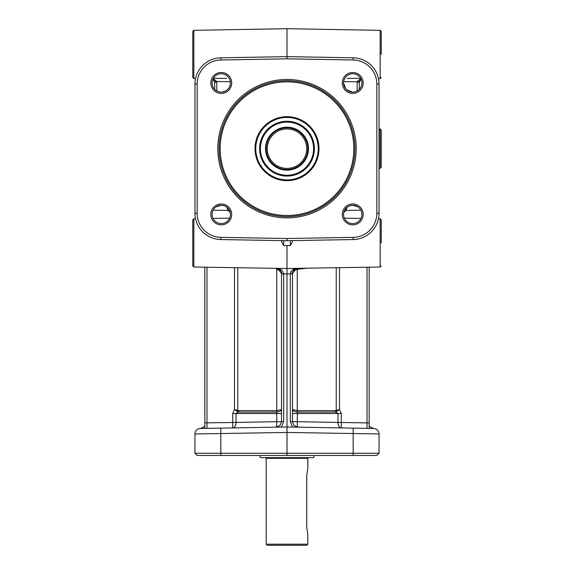 <?xml version="1.0" encoding="UTF-8"?>
<svg xmlns="http://www.w3.org/2000/svg" width="574" height="574" viewBox="0 0 574 574"><rect width="100%" height="100%" fill="white"/><g stroke="black" fill="none" stroke-linecap="round" stroke-linejoin="round"><path stroke-width="0.86" d="M212.961 79.054L213.363 79.384M213.55 79.564L214.389 80.762M226.737 78.444L213.37 78.258M360.63 78.258L347.263 78.444M290.638 272.198L290.839 271.775M292.532 427.063L290.322 421.682L292.532 427.063L341.236 427.917L297.863 427.156L294.046 425.521L292.482 421.682L292.482 273.619L295.897 268.862L297.863 268.331L287 268.503L287 245.607L290.322 245.557L291.944 242.902L292.482 240.721M197.155 455.455L194.966 453.266L197.155 455.455L287 455.455L287 426.97L200.348 428.484L209.754 428.319L204.825 428.405L206.977 428.369L206.977 267.254M212.868 79.219L214.69 82.161L214.662 81.759L214.69 82.147L214.662 81.759L216.8 81.501L213.176 78.595M214.69 89.336L214.69 82.147L216.843 82.147L216.8 81.501L216.843 90.979M212.947 79.047L214.662 81.759M287 58.828L353.161 59.983A24.101 24.101 0 0 1 376.845 84.084L376.845 213.263A24.101 24.101 0 0 1 353.161 237.363L287 238.519L220.839 237.363A24.101 24.101 0 0 1 197.155 213.263L197.155 84.084A24.101 24.101 0 0 1 220.839 59.983L287 58.828L287 28.7L193.847 30.329L192.771 31.419L192.771 77.476L193.847 78.566L193.847 30.329M381.229 54.451L381.229 31.419L380.153 30.329L380.153 78.566L378.453 78.602M358.061 206.934L352.737 205.234A9.177 9.177 0 0 1 361.914 214.411A9.177 9.177 0 0 1 352.737 223.587A9.177 9.177 0 0 1 343.561 214.411A9.177 9.177 0 0 1 352.737 205.234L349.466 205.836C345.763 207.537 343.797 210.292 343.568 214.109M343.568 83.244L346.022 89.185M346.545 89.702L352.422 92.105M352.737 92.113A9.177 9.177 0 0 1 343.561 82.936A9.177 9.177 0 0 1 352.737 73.759A9.177 9.177 0 0 1 361.914 82.936A9.177 9.177 0 0 1 352.737 92.113M352.737 203.971A10.44 10.44 0 0 0 342.298 214.411A10.44 10.44 0 0 0 352.737 224.857A10.44 10.44 0 0 0 363.184 214.411A10.44 10.44 0 0 0 352.737 203.971M352.737 72.496A10.44 10.44 0 0 0 342.298 82.936A10.44 10.44 0 0 0 352.737 93.375A10.44 10.44 0 0 0 363.184 82.936A10.44 10.44 0 0 0 352.737 72.496M221.263 224.857A10.44 10.44 0 0 0 231.702 214.411A10.44 10.44 0 0 0 221.263 203.971A10.44 10.44 0 0 0 210.816 214.411A10.44 10.44 0 0 0 221.263 224.857M221.263 93.375A10.44 10.44 0 0 0 231.702 82.936A10.44 10.44 0 0 0 221.263 72.496A10.44 10.44 0 0 0 210.816 82.936A10.44 10.44 0 0 0 221.263 93.375M287 79.477A69.196 69.196 0 0 0 217.804 148.673A69.196 69.196 0 0 0 287 217.869A69.196 69.196 0 0 0 356.196 148.673A69.196 69.196 0 0 0 287 79.477M194.966 213.263A26.296 26.296 0 0 0 220.803 239.552L287 240.707L353.197 239.552A26.296 26.296 0 0 0 379.034 213.263L379.034 84.084A26.296 26.296 0 0 0 353.197 57.795L287 56.639L220.803 57.795A26.296 26.296 0 0 0 194.966 84.084L194.966 213.263L197.155 213.263M221.263 92.113A9.177 9.177 0 0 1 212.086 82.936A9.177 9.177 0 0 1 221.263 73.759A9.177 9.177 0 0 1 230.439 82.936A9.177 9.177 0 0 1 221.263 92.113M230.432 214.109C230.095 210.141 228.129 207.386 224.534 205.836L221.263 205.234A9.177 9.177 0 0 1 230.439 214.411A9.177 9.177 0 0 1 221.263 223.587A9.177 9.177 0 0 1 212.086 214.411A9.177 9.177 0 0 1 221.263 205.234L215.939 206.934M287 80.74A67.933 67.933 0 0 1 354.933 148.673A67.933 67.933 0 0 1 287 216.606A67.933 67.933 0 0 1 219.067 148.673A67.933 67.933 0 0 1 287 80.74M287 116.68A31.993 31.993 0 0 1 318.993 148.673A31.993 31.993 0 0 1 287 180.667A31.993 31.993 0 0 1 255.007 148.673A31.993 31.993 0 0 1 287 116.68M287 179.899A31.226 31.226 0 0 1 255.774 148.673A31.226 31.226 0 0 1 287 117.448A31.226 31.226 0 0 1 318.226 148.673A31.226 31.226 0 0 1 287 179.899M287 121.279A27.394 27.394 0 0 1 314.394 148.673A27.394 27.394 0 0 1 287 176.067A27.394 27.394 0 0 1 259.606 148.673A27.394 27.394 0 0 1 287 121.279M287 122.083A26.591 26.591 0 0 1 313.591 148.673A26.591 26.591 0 0 1 287 175.271A26.591 26.591 0 0 1 260.409 148.673A26.591 26.591 0 0 1 287 122.083M307.291 153.323L307.664 151.199M307.291 144.024L306.753 142.101L307.291 144.024M287 127.858A20.815 20.815 0 0 1 307.815 148.673A20.815 20.815 0 0 1 287 169.488A20.815 20.815 0 0 1 266.185 148.673A20.815 20.815 0 0 1 287 127.858M287 128.949A19.724 19.724 0 0 1 306.724 148.673A19.724 19.724 0 0 1 287 168.397A19.724 19.724 0 0 1 267.276 148.673A19.724 19.724 0 0 1 287 128.949M221.578 92.105C226.866 91.431 229.815 88.475 230.432 83.244M287 238.519L287 240.707M192.771 54.451L192.771 31.419M204.825 267.211L204.825 428.405M343.769 212.466L345.971 210.436L347.256 207.056M369.175 267.211L369.175 428.405L369.175 422.887L367.023 422.887L367.023 428.369L369.175 428.405L367.059 428.34M287 455.455L376.845 455.455L379.034 453.266L379.034 433.958A5.482 5.482 0 0 0 373.652 428.484L341.236 427.917M380.131 168.397L380.131 128.949L381.229 130.047L381.229 167.299L380.131 168.397L379.034 168.397M290.322 240.649L290.322 245.557M381.229 242.902L381.229 219.871L380.153 218.78L380.153 267.025L297.863 268.331C293.766 268.46 291.255 270.254 290.329 273.698L292.482 273.898L292.482 272.456L292.482 273.619C293.005 270.663 294.146 269.077 295.897 268.862L297.863 268.46M376.845 455.455L379.034 453.266L194.966 453.266L194.966 433.958A5.482 5.482 0 0 1 200.348 428.484A5.482 5.482 0 0 0 194.966 433.958A5.482 5.482 0 0 1 200.348 428.484A5.482 5.482 0 0 0 194.966 433.958L287 432.444L379.034 433.958A5.482 5.482 0 0 0 373.652 428.484A5.482 5.482 0 0 1 377.462 430.12A5.482 5.482 0 0 0 373.652 428.484L287 426.97L287 268.503L276.137 268.331L278.103 268.854L281.518 273.619L281.518 421.682L279.954 425.521L276.137 427.156A5.482 0.696 -91 0 0 276.74 421.682L236.036 422.442L236.036 413.531L238.26 412.082A2.188 1.327 90 0 0 238.59 410.632L234.493 409.578L237.263 411.493A2.188 1.256 116.1 0 0 237.765 410.46L237.765 267.785M281.518 240.721L282.056 242.902L283.678 245.557L287 245.607M192.771 242.902L192.771 219.871L192.771 265.927L193.847 267.025L193.847 218.78L195.547 218.751M290.329 273.698L292.482 273.619M281.468 427.063L283.678 421.682L283.671 273.698C282.745 270.254 280.234 268.46 276.137 268.331L193.847 267.025M283.671 273.698L281.518 273.619L281.518 272.456L281.518 273.898L290.322 273.898L290.322 421.682L297.26 421.682L297.425 412.082L297.354 410.632L292.482 409.578C292.675 410.776 294.268 411.601 297.253 412.067L297.253 269.306L305.892 268.316M283.678 245.557L283.678 240.649M359.668 80.647L359.977 80.13M360.953 79.119L359.338 81.759L359.31 89.336M360.824 78.595L357.2 81.501L357.157 82.147L359.31 82.147L361.132 79.219M343.647 81.687L359.338 81.759M276.883 268.524A3.286 0.416 101.2 0 1 276.747 269.306L276.51 269.278A3.286 0.43 94.4 0 0 276.56 268.481M209.754 428.319L221.263 428.118M314.394 455.455L313.591 457.65L260.409 457.65L259.606 455.455M265.489 457.65L266.185 458.303L307.815 458.303L308.511 457.65M307.815 544.202L266.185 544.202L267.276 545.3L306.724 545.3L307.815 544.202L307.815 534.344L306.753 527.771L306.753 475.179L307.815 468.606L307.815 458.303M297.253 412.067L335.74 412.082L339.507 409.578L335.41 410.632A2.188 1.327 -90 0 0 335.74 412.082L337.964 413.531L337.964 422.442L297.26 421.682A5.482 0.696 91 0 0 297.863 427.156L340.454 427.903M276.747 412.067L276.747 410.625L276.747 412.067C279.732 411.601 281.325 410.776 281.518 409.578L276.747 410.625L276.747 269.306L280.636 270.77M228.976 209.438L228.029 210.436L230.231 212.466M297.44 268.481A3.286 0.43 -94.4 0 0 297.49 269.278M297.117 268.524A3.286 0.416 -101.2 0 0 297.253 269.306L293.364 270.77M336.235 267.785L336.235 410.46A2.188 1.256 -116.1 0 0 336.737 411.493M367.023 267.254L367.023 422.887L337.964 422.442A5.482 3.444 -89 0 0 341.308 427.917L341.308 413.531L292.482 413.531M360.881 210.177L345.971 210.436L345.024 209.438M237.263 411.493L238.26 412.082L276.575 412.082L276.733 413.251M226.744 207.056L228.029 210.436L213.119 210.177M234.493 267.728L234.493 409.578L232.692 413.531L232.692 427.917A5.482 3.444 89 0 0 236.036 422.442L204.825 422.887M353.161 237.363L353.197 239.552M220.803 57.795L220.839 59.983M376.845 84.084L379.034 84.084M353.835 148.673A66.835 66.835 0 0 1 287 215.508A66.835 66.835 0 0 1 220.165 148.673A66.835 66.835 0 0 1 287 81.838A66.835 66.835 0 0 1 353.835 148.673M287 127.198A21.475 21.475 0 0 1 308.475 148.673A21.475 21.475 0 0 1 287 170.148A21.475 21.475 0 0 1 265.525 148.673A21.475 21.475 0 0 1 287 127.198M353.161 59.983L353.197 57.795M376.845 213.263L379.034 213.263M194.966 84.084L197.155 84.084M220.803 239.552L220.839 237.363M283.678 421.682L276.74 421.682L276.74 413.531L281.518 413.531M216.8 81.501L230.353 81.687M357.157 82.147L357.157 90.979M220.803 428.125L220.839 455.455M353.161 455.455L353.197 428.125M276.646 410.632L238.59 410.632M335.41 410.632L297.354 410.632M341.308 413.531L339.507 409.578L339.507 267.728M276.74 413.531L232.692 413.531M193.847 78.566L195.547 78.602M380.153 78.566L381.229 77.476M380.153 30.329L287 28.7M369.175 422.887L369.175 428.376M379.034 128.949L380.131 128.949M380.153 267.025L381.229 265.927M213.019 218.443L229.643 218.156M193.847 218.78L192.771 219.871M380.153 218.78L378.453 218.751M360.981 218.443L344.357 218.156M281.518 273.619C281.188 271.172 279.997 269.565 277.967 268.804M361.032 79.277L360.666 79.506M204.825 426.288L200.541 428.477M266.185 544.202L266.185 458.303M369.175 426.288L373.459 428.477M278.103 268.862L276.137 268.46"/></g></svg>
